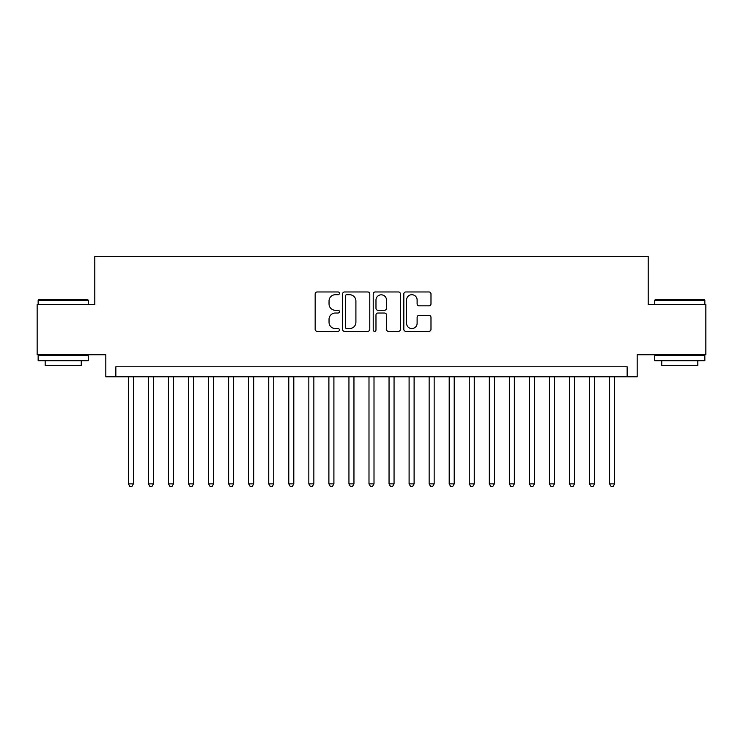 <?xml version="1.0" encoding="UTF-8"?>
<svg xmlns="http://www.w3.org/2000/svg" width="743" height="743" viewBox="0 0 743 743"><rect width="100%" height="100%" fill="white"/><g stroke="black" fill="none" stroke-linecap="round" stroke-linejoin="round"><path stroke-width="1.11" d="M339.421 293.346A1.375 1.375 0 0 0 338.037 291.962L317.131 291.962A1.969 1.969 0 0 0 315.162 293.931L315.162 329.363A1.969 1.969 0 0 0 317.131 331.332L338.037 331.332A1.375 1.375 0 0 0 339.421 329.948A1.375 1.375 0 0 0 338.037 328.573L335.334 328.573A6.297 6.297 0 0 1 329.038 322.276L329.038 319.323A6.297 6.297 0 0 1 335.334 313.026L338.037 313.026A1.375 1.375 0 0 0 339.421 311.651A1.375 1.375 0 0 0 338.037 310.268L335.334 310.268A6.297 6.297 0 0 1 329.038 303.971L329.038 301.017A6.297 6.297 0 0 1 335.334 294.72L338.037 294.72A1.375 1.375 0 0 0 339.421 293.346M429.017 305.837A1.969 1.969 0 0 0 430.986 303.878L430.986 293.931A1.969 1.969 0 0 0 429.017 291.962L405.799 291.962A1.969 1.969 0 0 0 403.83 293.931L403.83 329.363A1.969 1.969 0 0 0 405.799 331.332L429.017 331.332A1.969 1.969 0 0 0 430.986 329.363L430.986 317.354A1.969 1.969 0 0 0 429.017 315.385L419.08 315.385A1.969 1.969 0 0 0 417.111 317.354L417.111 323.307A5.266 5.266 0 0 1 411.845 328.573A5.266 5.266 0 0 1 406.579 323.307L406.579 299.986A5.266 5.266 0 0 1 411.845 294.72A5.266 5.266 0 0 1 417.111 299.986L417.111 303.878A1.969 1.969 0 0 0 419.08 305.837L429.017 305.837M627.148 376.812L637.178 376.812L637.178 354.755L705.85 354.755L705.85 304.63L648.202 304.63L648.202 256.511L94.798 256.511L94.798 304.63L37.15 304.63L37.15 354.755L105.822 354.755L105.822 376.812L627.148 376.812L627.148 366.791L115.852 366.791L115.852 376.812M369.782 293.931A1.969 1.969 0 0 0 367.813 291.962L344.585 291.962A1.969 1.969 0 0 0 342.616 293.931L342.616 329.363A1.969 1.969 0 0 0 344.585 331.332L367.813 331.332A1.969 1.969 0 0 0 369.782 329.363L369.782 293.931M375.187 291.962L398.415 291.962A1.969 1.969 0 0 1 400.384 293.931L400.384 329.363A1.969 1.969 0 0 1 398.415 331.332L388.478 331.332A1.969 1.969 0 0 1 386.509 329.363L386.509 314.995A1.969 1.969 0 0 0 384.54 313.026L377.946 313.026A1.969 1.969 0 0 0 375.977 314.995L375.977 329.948A1.375 1.375 0 0 1 374.602 331.332A1.375 1.375 0 0 1 373.218 329.948L373.218 293.931A1.969 1.969 0 0 1 375.187 291.962M346.749 294.72A1.375 1.375 0 0 0 345.374 296.104L345.374 327.199A1.375 1.375 0 0 0 346.749 328.573L349.6 328.573A6.297 6.297 0 0 0 355.906 322.276L355.906 301.017A6.297 6.297 0 0 0 349.6 294.72L346.749 294.72M386.509 300.088A5.266 5.266 0 0 0 381.243 294.822A5.266 5.266 0 0 0 375.977 300.088L375.977 308.299A1.969 1.969 0 0 0 377.946 310.268L384.54 310.268A1.969 1.969 0 0 0 386.509 308.299L386.509 300.088M128.381 376.812L128.381 483.888L133.396 483.888L133.396 376.812M133.396 483.888L131.892 486.489L129.886 486.489L128.381 483.888M38.757 299.615L87.674 299.615L88.278 300.218L38.153 300.218L38.757 299.615M63.22 360.773L38.153 360.773L38.153 355.758L88.278 355.758L88.278 360.773L63.22 360.773M81.266 360.773L81.266 365.389L45.174 365.389L45.174 360.773M655.326 299.615L704.243 299.615L704.847 300.218L654.722 300.218L655.326 299.615M679.78 360.773L654.722 360.773L654.722 355.758L704.847 355.758L704.847 360.773L679.78 360.773M697.826 360.773L697.826 365.389L661.734 365.389L661.734 360.773M148.433 376.812L148.433 483.888L153.448 483.888L153.448 376.812M153.448 483.888L151.944 486.489L149.937 486.489L148.433 483.888M168.485 376.812L168.485 483.888L173.5 483.888L173.5 376.812M173.5 483.888L171.995 486.489L169.989 486.489L168.485 483.888M188.536 376.812L188.536 483.888L193.552 483.888L193.552 376.812M193.552 483.888L192.047 486.489L190.041 486.489L188.536 483.888M208.588 376.812L208.588 483.888L213.603 483.888L213.603 376.812M213.603 483.888L212.099 486.489L210.093 486.489L208.588 483.888M228.64 376.812L228.64 483.888L233.646 483.888L233.646 376.812M233.646 483.888L232.15 486.489L230.144 486.489L228.64 483.888M248.691 376.812L248.691 483.888L253.697 483.888L253.697 376.812M253.697 483.888L252.193 486.489L250.196 486.489L248.691 483.888M268.743 376.812L268.743 483.888L273.749 483.888L273.749 376.812M273.749 483.888L272.244 486.489L270.238 486.489L268.743 483.888M288.786 376.812L288.786 483.888L293.801 483.888L293.801 376.812M293.801 483.888L292.296 486.489L290.29 486.489L288.786 483.888M308.837 376.812L308.837 483.888L313.852 483.888L313.852 376.812M313.852 483.888L312.348 486.489L310.342 486.489L308.837 483.888M328.889 376.812L328.889 483.888L333.904 483.888L333.904 376.812M333.904 483.888L332.4 486.489L330.394 486.489L328.889 483.888M348.941 376.812L348.941 483.888L353.956 483.888L353.956 376.812M353.956 483.888L352.451 486.489L350.445 486.489L348.941 483.888M368.992 376.812L368.992 483.888L374.008 483.888L374.008 376.812M374.008 483.888L372.503 486.489L370.497 486.489L368.992 483.888M389.044 376.812L389.044 483.888L394.059 483.888L394.059 376.812M394.059 483.888L392.555 486.489L390.549 486.489L389.044 483.888M409.096 376.812L409.096 483.888L414.111 483.888L414.111 376.812M414.111 483.888L412.606 486.489L410.6 486.489L409.096 483.888M429.148 376.812L429.148 483.888L434.163 483.888L434.163 376.812M434.163 483.888L432.658 486.489L430.652 486.489L429.148 483.888M449.199 376.812L449.199 483.888L454.214 483.888L454.214 376.812M454.214 483.888L452.71 486.489L450.704 486.489L449.199 483.888M469.251 376.812L469.251 483.888L474.257 483.888L474.257 376.812M474.257 483.888L472.762 486.489L470.756 486.489L469.251 483.888M489.303 376.812L489.303 483.888L494.309 483.888L494.309 376.812M494.309 483.888L492.804 486.489L490.807 486.489L489.303 483.888M509.354 376.812L509.354 483.888L514.36 483.888L514.36 376.812M514.36 483.888L512.856 486.489L510.85 486.489L509.354 483.888M529.397 376.812L529.397 483.888L534.412 483.888L534.412 376.812M534.412 483.888L532.907 486.489L530.901 486.489L529.397 483.888M549.448 376.812L549.448 483.888L554.464 483.888L554.464 376.812M554.464 483.888L552.959 486.489L550.953 486.489L549.448 483.888M569.5 376.812L569.5 483.888L574.515 483.888L574.515 376.812M574.515 483.888L573.011 486.489L571.005 486.489L569.5 483.888M589.552 376.812L589.552 483.888L594.567 483.888L594.567 376.812M594.567 483.888L593.063 486.489L591.056 486.489L589.552 483.888M609.604 376.812L609.604 483.888L614.619 483.888L614.619 376.812M614.619 483.888L613.114 486.489L611.108 486.489L609.604 483.888M38.153 304.63L38.153 300.218M49.586 355.758L49.586 354.755M76.854 355.758L76.854 354.755M88.278 304.63L88.278 300.218M654.722 304.63L654.722 300.218M666.146 355.758L666.146 354.755M693.414 355.758L693.414 354.755M704.847 304.63L704.847 300.218"/></g></svg>
